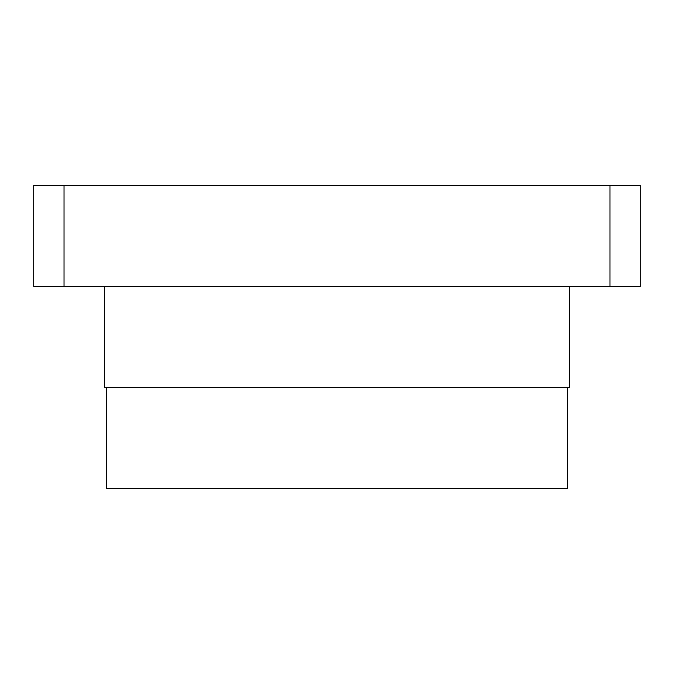 <?xml version="1.0" encoding="UTF-8"?>
<svg xmlns="http://www.w3.org/2000/svg" width="674" height="674" viewBox="0 0 674 674"><rect width="100%" height="100%" fill="white"/><g stroke="black" fill="none" stroke-linecap="round" stroke-linejoin="round"><path stroke-width="1.01" d="M106.492 387.55L106.492 488.65L567.508 488.65L567.508 387.55M104.47 286.45L104.47 387.55L569.53 387.55L569.53 286.45M609.97 286.45L609.97 185.35L640.3 185.35L640.3 286.45L33.7 286.45L33.7 185.35L64.03 185.35L64.03 286.45M609.97 185.35L64.03 185.35"/></g></svg>
